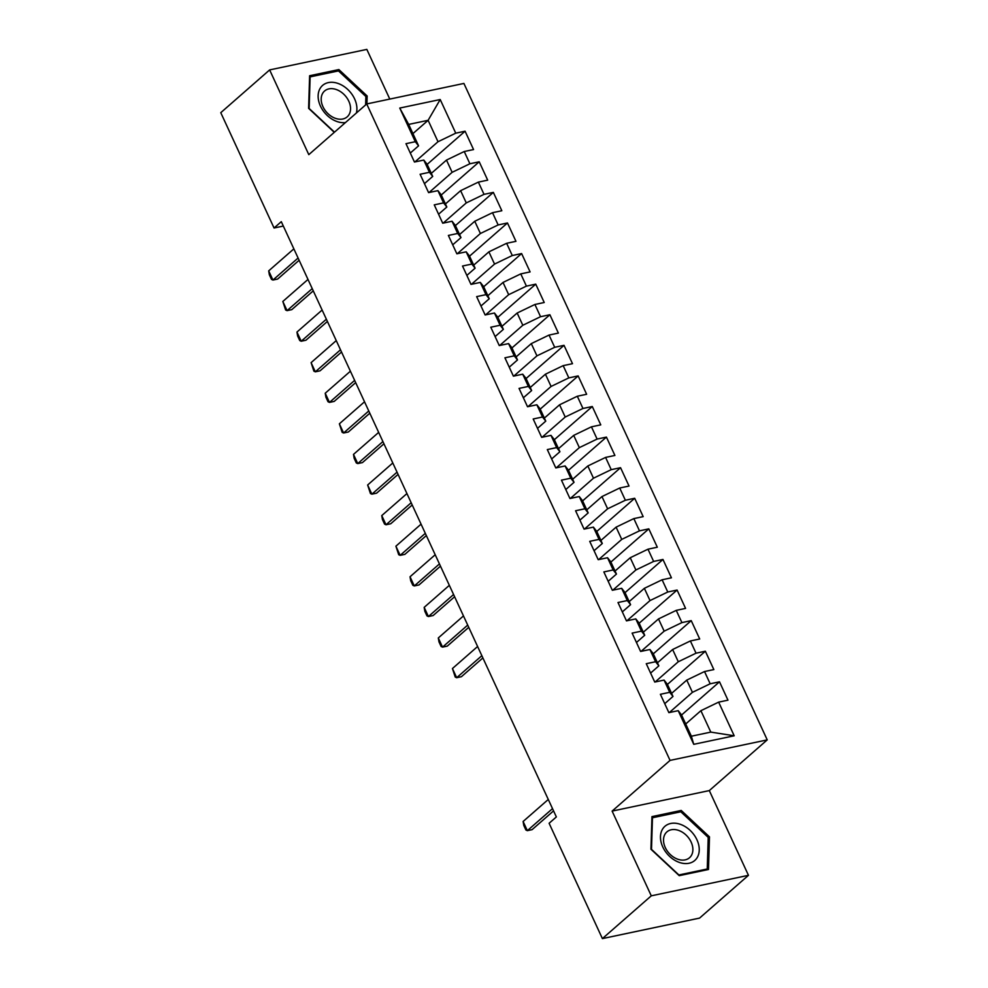 <?xml version="1.0" encoding="UTF-8"?>
<svg xmlns="http://www.w3.org/2000/svg" width="988" height="988" viewBox="0 0 988 988"><rect width="100%" height="100%" fill="white"/><g stroke="black" fill="none" stroke-linecap="round" stroke-linejoin="round"><path stroke-width="1.48" d="M389.791 99.084L366.832 49.4L269.638 69.913L220.769 112.681L274.059 228.006L283.321 226.054M767.231 739.889L463.903 83.437L366.721 103.95L670.049 760.402L767.231 739.889L709.31 790.585L612.115 811.099L651.277 895.832L748.459 875.319L709.31 790.585M748.459 875.319L699.578 918.087L602.396 938.6L651.277 895.832M734.195 735.788L693.749 744.322L678.2 710.668L681.461 714.793L691.365 736.208L710.792 732.108L734.195 735.788L718.647 702.135L727.971 700.171L719.499 681.819L710.174 683.782L704.518 671.544L713.842 669.58L705.358 651.228L696.034 653.192L690.377 640.953L699.702 638.989L691.23 620.637L681.905 622.601L676.249 610.374L685.573 608.398L677.089 590.046L667.765 592.01L662.108 579.783L671.432 577.807L662.96 559.455L653.636 561.431L647.98 549.192L657.304 547.216L648.82 528.864L639.495 530.84L633.839 518.601L643.176 516.638L634.691 498.273L625.367 500.249L619.711 488.01L629.035 486.047L620.55 467.695L611.226 469.658L605.582 457.419L614.907 455.456L606.422 437.104L597.098 439.067L591.442 426.828L600.766 424.865L592.281 406.513L582.957 408.476L577.313 396.237L586.637 394.274L578.153 375.922L568.829 377.885L563.172 365.646L572.497 363.683L564.012 345.331L554.688 347.294L549.044 335.068L558.368 333.092L549.884 314.74L540.56 316.703L534.903 304.477L544.227 302.501L535.743 284.149L526.419 286.125L520.775 273.886L530.099 271.91L521.615 253.558L512.29 255.534L506.634 243.295L515.958 241.331L507.474 222.967L498.15 224.943L492.506 212.704L501.83 210.74L493.345 192.388L484.021 194.352L478.365 182.113L487.689 180.149L479.217 161.797L469.893 163.761L464.237 151.522L473.561 149.559L465.076 131.206L427.149 164.391M412.922 133.602L428.113 120.314L440.203 99.529L399.757 108.063L415.306 141.704L405.982 143.68L414.454 162.032L423.778 160.068L429.434 172.295L420.11 174.271L428.594 192.623L437.919 190.647L443.575 202.886L434.251 204.862L442.723 223.214L452.047 221.238L457.703 233.477L448.379 235.44L456.864 253.805L466.188 251.829L471.844 264.068L462.52 266.031L470.992 284.383L480.316 282.42L485.973 294.659L476.648 296.622L485.133 314.974L494.457 313.011L500.113 325.25L490.789 327.213L499.261 345.565L508.585 343.602L514.242 355.841L504.917 357.804L513.402 376.156L522.726 374.193L528.382 386.419L519.046 388.395L527.53 406.747L536.855 404.784L542.511 417.01L533.187 418.986L541.671 437.338L550.995 435.362L556.639 447.601L547.315 449.577L555.799 467.929L565.124 465.953L570.78 478.192L561.456 480.156L569.94 498.52L579.264 496.544L584.908 508.783L575.584 510.747L584.069 529.111L593.393 527.135L599.049 539.374L589.725 541.338L598.209 559.69L607.534 557.726L613.178 569.965L603.853 571.929L612.338 590.281L621.662 588.317L627.318 600.556L617.994 602.519L626.478 620.872L635.803 618.908L641.447 631.147L632.122 633.11L640.607 651.463L649.931 649.499L655.587 661.725L646.263 663.701L654.748 682.053L664.072 680.09L669.716 692.316L660.392 694.292L668.876 712.644L678.2 710.668M440.203 99.529L455.752 133.17L465.076 131.206M602.396 938.6L549.106 823.276L556.355 816.94L281.296 221.67L274.059 228.006M431.299 173.369L446.49 160.081L452.134 172.32L429.051 192.524M464.237 151.522L446.49 160.081M469.893 163.761L452.134 172.32M399.757 108.063L408.674 124.414L418.566 145.829L410.304 153.054M415.306 141.704L418.566 145.829M445.427 203.96L460.618 190.672L466.274 202.911L443.18 223.115M478.365 182.113L460.618 190.672M484.021 194.352L466.274 202.911M423.778 160.068L427.051 164.181L432.707 176.42L424.445 183.644M429.434 172.295L432.707 176.42M459.568 234.551L474.759 221.263L480.403 233.489L457.321 253.706M492.506 212.704L474.759 221.263M498.15 224.943L480.403 233.489M437.919 190.647L441.179 194.772L446.835 207.011L438.573 214.235M443.575 202.886L446.835 207.011M473.697 265.142L488.887 251.854L494.543 264.08L471.449 284.297M506.634 243.295L488.887 251.854M512.29 255.534L494.543 264.08M452.047 221.238L455.32 225.363L460.976 237.602L452.714 244.826M457.703 233.477L460.976 237.602M487.837 295.733L503.028 282.432L508.672 294.671L485.59 314.888M520.775 273.886L503.028 282.432M526.419 286.125L508.672 294.671M466.188 251.829L469.448 255.954L475.105 268.18L466.842 275.417M471.844 264.068L475.105 268.18M501.966 326.324L517.156 313.023L522.813 325.262L499.718 345.467M534.903 304.477L517.156 313.023M540.56 316.703L522.813 325.262M480.316 282.42L483.589 286.545L489.245 298.771L480.983 305.996M485.973 294.659L489.245 298.771M516.106 356.915L531.297 343.614L536.941 355.853L513.846 376.058M549.044 335.068L531.297 343.614M554.688 347.294L536.941 355.853M494.457 313.011L497.717 317.123L503.374 329.362L495.112 336.587M500.113 325.25L503.374 329.362M530.235 387.494L545.425 374.205L551.082 386.444L527.987 406.648M563.172 365.646L545.425 374.205M568.829 377.885L551.082 386.444M508.585 343.602L511.858 347.714L517.502 359.953L509.252 367.178M514.242 355.841L517.502 359.953M544.376 418.085L559.566 404.796L565.21 417.035L542.116 437.239M577.313 396.237L559.566 404.796M582.957 408.476L565.21 417.035M522.726 374.193L525.986 378.305L531.643 390.544L523.381 397.769M528.382 386.419L531.643 390.544M558.504 448.676L573.695 435.387L579.351 447.626L556.256 467.83M591.442 426.828L573.695 435.387M597.098 439.067L579.351 447.626M536.855 404.784L540.127 408.896L545.771 421.135L537.521 428.36M542.511 417.01L545.771 421.135M572.645 479.266L587.823 465.978L593.479 478.204L570.385 498.421M605.582 457.419L587.823 465.978M611.226 469.658L593.479 478.204M550.995 435.362L554.256 439.487L559.912 451.726L551.65 458.951M556.639 447.601L559.912 451.726M586.773 509.857L601.964 496.569L607.62 508.795L584.526 529.012M619.711 488.01L601.964 496.569M625.367 500.249L607.62 508.795M565.124 465.953L568.396 470.078L574.04 482.317L565.791 489.542M570.78 478.192L574.04 482.317M600.902 540.448L616.092 527.16L621.748 539.386L598.654 559.603M633.839 518.601L616.092 527.16M639.495 530.84L621.748 539.386M579.264 496.544L582.525 500.669L588.181 512.908L579.919 520.133M584.908 508.783L588.181 512.908M615.042 571.039L630.233 557.738L635.889 569.977L612.795 590.194M647.98 549.192L630.233 557.738M653.636 561.431L635.889 569.977M593.393 527.135L596.666 531.26L602.31 543.486L594.06 550.724M599.049 539.374L602.31 543.486M629.171 601.63L644.361 588.329L650.018 600.568L626.923 620.773M662.108 579.783L644.361 588.329M667.765 592.01L650.018 600.568M607.534 557.726L610.794 561.851L616.45 574.077L608.188 581.302M613.178 569.965L616.45 574.077M643.312 632.221L658.502 618.92L664.158 631.159L641.064 651.364M676.249 610.374L658.502 618.92M681.905 622.601L664.158 631.159M621.662 588.317L624.935 592.43L630.579 604.668L622.329 611.893M627.318 600.556L630.579 604.668M657.44 662.8L672.63 649.511L678.287 661.75L655.192 681.955M690.377 640.953L672.63 649.511M696.034 653.192L678.287 661.75M635.803 618.908L639.063 623.02L644.719 635.259L636.457 642.484M641.447 631.147L644.719 635.259M671.581 693.391L686.771 680.102L692.427 692.341L669.333 712.546M704.518 671.544L686.771 680.102M710.174 683.782L692.427 692.341M649.931 649.499L653.204 653.611L658.848 665.85L650.598 673.075M655.587 661.725L658.848 665.85M685.709 723.982L700.9 710.693L710.792 732.108M718.647 702.135L700.9 710.693M664.072 680.09L667.332 684.202L672.989 696.441L664.726 703.666M669.716 692.316L672.989 696.441M612.115 811.099L670.049 760.402M269.638 69.913L308.799 154.647L366.721 103.95M414.911 161.933L438.005 141.729L428.113 120.314L408.674 124.414M693.749 744.322L691.365 736.208M455.752 133.17L438.005 141.729M651.944 816.619L650.944 849.235L679.225 875.664L708.495 869.489L709.483 836.873L681.214 810.444L651.944 816.619M366.906 103.913L367.153 95.997L338.884 69.568L309.615 75.743L308.614 108.347L334.277 132.343M719.499 681.819L681.572 715.003M705.358 651.228L667.431 684.425M691.23 620.637L653.303 653.834M677.089 590.046L639.162 623.243M662.96 559.455L625.034 592.652M648.82 528.864L610.893 562.061M634.691 498.273L596.764 531.47M620.55 467.695L582.624 500.879M606.422 437.104L568.495 470.288M592.281 406.513L554.354 439.697M578.153 375.922L540.226 409.118M564.012 345.331L526.085 378.528M549.884 314.74L511.957 347.937M535.743 284.149L497.816 317.346M521.615 253.558L483.688 286.755M507.474 222.967L469.547 256.164M493.345 192.388L455.419 225.573M479.217 161.797L441.278 194.982M679.336 812.087L681.214 810.444M708.198 838.009L709.483 836.873M336.994 71.21L338.884 69.568M365.856 97.133L367.153 95.997M552.514 808.641L527.345 830.661L525.912 830.006L523.788 825.425L523.109 821.485L548.278 799.465M523.109 821.485L527.345 830.661L532.075 829.661L553.552 810.876M663.368 827.956A22.675 16.426 48.8 0 0 669.666 856.435A22.675 16.426 48.8 0 0 696.355 858.794A22.675 16.426 48.8 0 0 690.044 830.303A22.675 16.426 48.8 0 0 663.368 827.956M665.714 833.143A17.167 12.436 48.8 0 0 669.642 853.879A17.167 12.436 48.8 0 0 689.513 857.732A17.167 12.436 48.8 0 0 690.698 856.485A17.167 12.436 48.8 0 0 686.759 835.749A17.167 12.436 48.8 0 0 666.9 831.896A17.167 12.436 48.8 0 0 665.714 833.143M708.211 837.392L707.247 868.983L678.892 874.96L651.5 849.359L652.463 817.768L680.818 811.778L708.211 837.392M706.099 869.996L707.247 868.983M356.384 112.99A22.675 16.426 48.8 0 0 344.948 87.129A22.675 16.426 48.8 0 0 321.026 87.08A22.675 16.426 48.8 0 0 322.928 110.446A22.675 16.426 48.8 0 0 345.43 122.586M323.385 92.267A17.167 12.436 48.8 0 0 327.312 113.003A17.167 12.436 48.8 0 0 347.183 116.856A17.167 12.436 48.8 0 0 348.356 115.608A17.167 12.436 48.8 0 0 344.429 94.873A17.167 12.436 48.8 0 0 324.558 91.02A17.167 12.436 48.8 0 0 323.385 92.267M334.487 132.157L309.158 108.482L310.121 76.879L338.489 70.901L365.881 96.503L365.622 104.913M481.848 655.686L456.678 677.706L455.233 677.064L452.442 668.53L477.599 646.51M452.442 668.53L456.678 677.706L461.408 676.718L482.873 657.922M467.707 625.095L442.538 647.128L441.105 646.473L438.981 641.879L438.302 637.952L463.471 615.919M438.302 637.952L442.538 647.128L447.268 646.127L468.744 627.343M453.578 594.517L428.409 616.537L426.964 615.882L424.84 611.3L424.173 607.361L449.33 585.341M424.173 607.361L428.409 616.537L433.139 615.536L454.604 596.752M439.438 563.926L414.281 585.946L412.836 585.291L410.712 580.709L410.032 576.77L435.202 554.75M410.032 576.77L414.281 585.946L418.998 584.945L440.475 566.161M425.309 533.335L400.14 555.355L398.695 554.7L395.904 546.179L421.061 524.159M395.904 546.179L400.14 555.355L404.87 554.354L426.334 535.57M411.169 502.744L386.012 524.764L384.567 524.109L382.442 519.527L381.763 515.588L406.933 493.568M381.763 515.588L386.012 524.764L390.729 523.764L412.206 504.979M397.04 472.153L371.871 494.173L370.426 493.518L367.635 484.997L392.792 462.977M367.635 484.997L371.871 494.173L376.601 493.173L398.065 474.388M382.899 441.562L357.742 463.582L356.298 462.94L354.173 458.346L353.494 454.406L378.663 432.386M353.494 454.406L357.742 463.582L362.46 462.582L383.937 443.797M368.771 410.971L343.602 432.991L342.157 432.349L339.366 423.815L364.523 401.795M339.366 423.815L343.602 432.991L348.332 432.003L369.796 413.206M354.63 380.38L329.473 402.412L328.028 401.758L325.904 397.164L325.225 393.224L350.394 371.204M325.225 393.224L329.473 402.412L334.191 401.412L355.668 382.615M340.502 349.801L315.333 371.821L313.888 371.167L311.097 362.645L336.253 340.613M311.097 362.645L315.333 371.821L320.063 370.821L341.527 352.037M326.361 319.21L301.204 341.231L299.759 340.576L297.635 335.994L296.956 332.054L322.125 310.034M296.956 332.054L301.204 341.231L305.934 340.23L327.399 321.446M312.233 288.62L287.063 310.64L285.618 309.985L282.827 301.464L307.984 279.443M282.827 301.464L287.063 310.64L291.793 309.639L313.258 290.855M298.092 258.029L272.935 280.049L271.49 279.394L269.366 274.812L268.687 270.873L293.856 248.853M268.687 270.873L272.935 280.049L277.665 279.048L299.129 260.264"/></g></svg>
